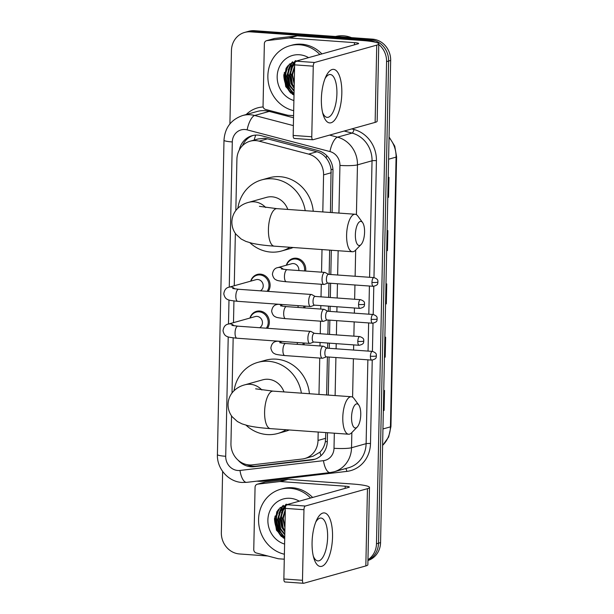 <?xml version="1.0" encoding="UTF-8"?>
<svg xmlns="http://www.w3.org/2000/svg" width="614" height="614" viewBox="0 0 614 614"><rect width="100%" height="100%" fill="white"/><g stroke="black" fill="none" stroke-linecap="round" stroke-linejoin="round"><path stroke-width="0.92" d="M286.339 265.233A10.737 9.862 74.4 0 1 292.932 258.509A10.737 9.862 74.4 0 1 296.048 258.202A10.737 9.862 74.4 0 1 305.626 271.035M304.981 306.133A10.737 9.862 74.4 0 1 304.851 307.929M304.206 343.034A10.737 9.862 74.4 0 1 304.076 344.822M249.936 318.052A10.737 9.862 74.4 0 1 256.529 311.329A10.737 9.862 74.4 0 1 259.645 311.022A10.737 9.862 74.4 0 1 268.31 317.338A10.737 9.862 74.4 0 1 267.481 328.29M250.712 281.158A10.737 9.862 74.4 0 1 257.304 274.435A10.737 9.862 74.4 0 1 260.413 274.128A10.737 9.862 74.4 0 1 269.078 280.444A10.737 9.862 74.4 0 1 268.249 291.397M330.439 212.482L331.076 169.418C330.409 165.074 328.759 161.252 326.118 157.959C323.693 154.866 320.631 152.809 316.924 151.781L267.481 138.833L264.204 138.311L258.087 138.971M322.803 211.937L323.578 174.883A20.139 18.497 -105.6 0 0 308.612 154.106L259.169 141.159A20.139 18.497 -105.6 0 0 255.938 140.621A20.139 18.497 -105.6 0 0 250.105 141.205A20.139 18.497 -105.6 0 0 236.912 159.272L235.837 210.51M231.532 415.885L230.948 443.615A20.139 18.497 -105.6 0 0 252.385 464.859L302.226 459.019A20.139 18.497 -105.6 0 0 304.82 458.504L313.094 456.194L319.955 452.157C322.726 449.371 324.53 445.841 325.374 441.573L325.827 432.594M326.617 394.963L327.408 356.926M327.592 348.192L327.699 343.034M327.884 334.292L328.183 320.032M328.367 311.298L328.475 306.133M328.659 297.399L328.958 283.138M329.142 274.404L329.649 250.113M304.82 458.504A20.139 18.497 -105.6 0 0 318.014 440.438L318.19 432.049M318.981 394.418L319.74 358.062M319.994 345.966L320.071 342.482M320.255 333.747L320.516 321.168M320.769 309.072L320.838 305.588M321.022 296.854L321.291 284.274M321.544 272.179L322.012 249.568M235.354 233.412L234.256 285.748M233.942 300.96L233.489 322.642M233.166 337.861L232.015 392.983M332.113 212.605L332.98 171.314A20.139 18.497 -105.6 0 0 318.006 150.537L261.15 135.648A20.139 18.497 -105.6 0 0 257.918 135.111A20.139 18.497 -105.6 0 0 252.085 135.694A20.139 18.497 -105.6 0 0 239.306 150.008M242.492 145.695A20.139 18.497 74.4 0 1 253.121 135.441M281.488 536.613A26.847 24.66 74.4 0 1 274.504 518.715A26.847 24.66 74.4 0 0 281.488 536.613M290.775 93.067A26.847 24.66 74.4 0 1 283.798 75.177A26.847 24.66 74.4 0 0 290.775 93.067M229.912 123.898L231.447 50.486A20.139 18.497 74.4 0 1 244.648 32.427A20.139 18.497 74.4 0 1 250.481 31.844L368.377 40.278A20.139 18.497 74.4 0 1 375.238 42.197M378.761 44.477A20.139 18.497 74.4 0 1 386.574 61.592L376.474 543.758A20.139 18.497 74.4 0 1 367.97 559.707M267.788 555.992L239.544 553.966A20.139 18.497 74.4 0 1 221.347 532.66L222.629 471.437M244.648 32.427L248.739 31.283A20.139 18.497 74.4 0 1 254.572 30.7L372.468 39.135L370.419 39.71A20.139 18.497 74.4 0 1 388.616 61.016L378.516 543.19A20.139 18.497 74.4 0 1 367.955 560.275A20.139 18.497 74.4 0 0 378.516 543.19L388.616 61.016A20.139 18.497 74.4 0 0 370.419 39.71L252.531 31.268L370.419 39.71L368.377 40.278M246.69 31.851A20.139 18.497 74.4 0 1 252.531 31.268A20.139 18.497 74.4 0 0 246.69 31.851M284.474 537.073A26.847 24.66 74.4 0 1 277.167 511.201A26.847 24.66 74.4 0 0 284.474 537.073M293.768 93.535A26.847 24.66 74.4 0 1 286.454 67.655A26.847 24.66 74.4 0 0 293.768 93.535M238.125 460.193A20.139 18.497 -105.6 0 0 254.211 466.694L311.521 459.97A20.139 18.497 -105.6 0 0 314.122 459.464A20.139 18.497 -105.6 0 0 327.316 441.397L327.5 432.716M328.29 395.086L329.089 357.049M329.265 348.315L329.38 343.149M329.557 334.415L329.856 320.155M330.04 311.413L330.148 306.256M330.332 297.521L330.631 283.254M330.816 274.519L331.322 250.236M315.135 459.142A20.139 18.497 74.4 0 1 313.57 459.402L256.261 466.118A20.139 18.497 74.4 0 1 246.859 464.614M284.328 72.529A26.847 24.66 -105.6 0 0 292.794 94.533M275.041 516.067A26.847 24.66 -105.6 0 0 283.507 538.079M372.468 39.135A20.139 18.497 74.4 0 1 390.665 60.448L380.565 542.615A20.139 18.497 74.4 0 1 367.947 560.505M383.328 410.574L383.666 410.513A5.372 0.66 1.2 0 0 384.095 410.421L383.328 410.636M383.742 390.657L384.51 390.443L384.095 410.421M386.674 250.735L387.012 250.681A5.372 0.66 1.2 0 0 387.442 250.589L386.674 250.796M387.096 230.818L387.856 230.603L387.442 250.589M387.795 197.462L388.125 197.401A5.372 0.66 1.2 0 0 388.555 197.309L387.795 197.524M388.209 177.538L388.977 177.331L388.555 197.309M384.448 357.294L384.778 357.233A5.372 0.66 1.2 0 0 385.208 357.141L384.441 357.356M384.863 337.378L385.63 337.163L385.208 357.141M385.561 304.014L385.891 303.961A5.372 0.66 1.2 0 0 386.329 303.861L385.561 304.076M385.976 284.098L386.743 283.883L386.329 303.861M321.368 99A26.847 10.093 -85.9 0 1 325.888 76.573A26.847 10.093 -85.9 0 1 336.664 71.032A26.847 10.093 -85.9 0 1 341.821 93.29A26.847 10.093 -85.9 0 1 334.369 120.428A26.847 10.093 -85.9 0 1 323.164 114.703A26.847 10.093 -85.9 0 1 321.368 99M322.588 112.531A21.482 8.074 94.1 0 0 327.193 117.366A21.482 8.074 94.1 0 0 336.909 93.65A21.482 8.074 94.1 0 0 330.263 74.517A21.482 8.074 94.1 0 0 325.013 78.646M293.576 115.655L287.989 115.255A3.354 3.085 -105.6 0 1 287.452 115.163L265.547 109.43A3.354 3.085 -105.6 0 1 263.053 105.969L264.358 43.694A3.354 3.085 -105.6 0 1 266.553 40.685L274.228 38.544A3.354 3.085 74.4 0 1 274.658 38.459L296.739 35.873A3.354 3.085 74.4 0 1 297.276 35.858L362.153 40.501A26.847 3.316 -178.8 0 1 378.769 43.924A26.847 3.316 -178.8 0 1 376.743 45.137L314.606 62.49A3.354 1.259 94.1 0 0 313.255 66.174L294.643 64.846A3.354 1.259 -85.9 0 1 295.986 61.154L358.131 43.801A6.716 0.829 1.2 0 0 358.637 43.502A6.716 0.829 1.2 0 0 354.485 42.642L289.601 37.999A3.354 3.085 -105.6 0 0 289.064 38.014L266.99 40.601A3.354 3.085 -105.6 0 0 266.553 40.685M378.769 43.924L377.157 121.173A26.847 3.316 -178.8 0 1 375.131 122.386L312.986 139.739A3.354 1.259 94.1 0 1 312.818 139.762A3.354 1.259 94.1 0 1 311.774 136.768L313.255 66.174M294.375 138.411A3.354 1.259 -85.9 0 1 294.198 138.426A3.354 1.259 -85.9 0 1 293.162 135.433L294.643 64.846M335.505 36.495A30.209 27.745 74.4 0 1 343.502 35.812A30.209 27.745 74.4 0 1 351.446 37.631M293.684 110.689A33.563 30.823 74.4 0 1 267.919 78.707A33.563 30.823 74.4 0 1 289.862 45.743A33.563 30.823 74.4 0 1 299.586 44.768A33.563 30.823 74.4 0 1 319.863 54.492M289.862 45.743L291.903 45.167A33.563 30.823 74.4 0 1 301.627 44.2A33.563 30.823 74.4 0 1 321.905 53.917M293.891 100.542A23.493 21.574 74.4 0 1 277.344 74.087A23.493 21.574 74.4 0 1 299.379 54.761A23.493 21.574 74.4 0 1 308.581 57.639M295.088 62.329L289.923 67.586L287.452 75.821L289.148 84.348L294.098 90.619M295.188 62.075L289.278 67.763L286.815 75.998L288.503 84.532L294.091 91.263M294.697 63.979L292.479 66.872L290.015 75.108L291.704 83.634L294.167 87.503M294.781 63.472L291.842 67.049L289.371 75.284L291.067 83.819L294.144 88.378M294.597 66.926L292.556 74.877L294.259 82.928M294.62 65.974L291.926 74.57L294.236 84.287M300 60.034L289.378 64.14L283.875 74.624L285.756 86.689L294.006 95.231M295.365 60.717L293.415 63.204M292.978 63.902L290.714 69.267M290 75.453L292.855 85.722M292.249 62.06L290.407 64.639L288.158 69.981M287.444 76.167L290.299 86.436M287.122 66.665L284.873 76.174L286.999 85.722L294.029 94.034M295.687 60.625L293.906 62.851M293.53 63.434L291.52 67.601M290.56 71.447L292.433 84.202L294.175 87.219M292.701 61.807L288.964 68.315M288.004 72.16L289.877 84.916L292.771 89.467M287.981 65.575L285.211 75.468L287.321 85.63L294.037 93.727M355.368 234.725A12.08 4.544 94.1 0 0 361.024 244.587A12.08 4.544 94.1 0 0 364.578 232.153A12.08 4.544 94.1 0 0 362.598 222.56A12.08 4.544 94.1 0 0 357.947 223.603A12.08 4.544 94.1 0 0 355.368 234.725M361.024 244.587L355.399 250.343A18.796 7.061 -85.9 0 1 352.428 251.748A18.796 7.061 -85.9 0 1 346.611 235.001A18.796 7.061 -85.9 0 1 355.107 214.248A18.796 7.061 -85.9 0 1 357.855 216.067L362.598 222.56M287.789 209.435A18.796 17.261 -105.6 0 0 271.994 196.81A18.796 17.261 -105.6 0 0 266.545 197.355L248.647 202.351C243.812 203.572 239.752 206.028 236.467 209.712C233.566 213.204 232.038 217.264 231.869 221.884C231.839 226.535 233.22 230.68 236.014 234.31L241.202 239.038L245.846 241.394L251.61 243.152C257.611 244.518 265.156 245.523 274.243 246.153L352.428 251.748M289.915 247.273A36.917 33.908 74.4 0 1 281.534 251.011A36.917 33.908 74.4 0 1 270.835 252.085A36.917 33.908 74.4 0 1 249.875 242.707M237.879 208.2A36.917 33.908 74.4 0 1 261.671 179.894A36.917 33.908 74.4 0 1 272.37 178.827A36.917 33.908 74.4 0 1 305.219 210.679M261.671 179.894L269.346 177.753A36.917 33.908 74.4 0 1 280.045 176.686A36.917 33.908 74.4 0 1 313.24 211.254M293.101 247.503A36.917 33.908 74.4 0 1 289.209 248.87L281.534 251.011M351.546 417.205A12.08 4.544 94.1 0 0 357.202 427.068A12.08 4.544 94.1 0 0 360.756 414.634A12.08 4.544 94.1 0 0 358.776 405.033A12.08 4.544 94.1 0 0 354.124 406.084A12.08 4.544 94.1 0 0 351.546 417.205M357.202 427.068L351.576 432.816A18.796 7.061 -85.9 0 1 348.606 434.221A18.796 7.061 -85.9 0 1 342.789 417.474A18.796 7.061 -85.9 0 1 351.285 396.728A18.796 7.061 -85.9 0 1 354.032 398.54L358.776 405.033M283.967 391.909A18.796 17.261 -105.6 0 0 268.172 379.283A18.796 17.261 -105.6 0 0 262.723 379.828L244.825 384.832C239.99 386.052 235.929 388.501 232.645 392.185C229.743 395.685 228.216 399.737 228.047 404.357C228.017 409.016 229.398 413.161 232.192 416.783L237.38 421.519L242.023 423.875L247.787 425.625C253.789 426.999 261.334 427.996 270.421 428.626L348.606 434.221M286.093 429.746A36.917 33.908 74.4 0 1 277.712 433.492A36.917 33.908 74.4 0 1 267.013 434.559A36.917 33.908 74.4 0 1 246.053 425.187M234.057 390.673A36.917 33.908 74.4 0 1 257.849 362.375A36.917 33.908 74.4 0 1 268.548 361.301A36.917 33.908 74.4 0 1 301.397 393.16M257.849 362.375L265.524 360.234A36.917 33.908 74.4 0 1 276.223 359.159A36.917 33.908 74.4 0 1 309.418 393.735M289.278 429.977A36.917 33.908 74.4 0 1 285.38 431.35L277.712 433.492M232.668 288.488L238.562 289.271A6.04 2.272 94.1 0 0 235.83 295.94A6.04 2.272 94.1 0 0 235.822 296.316A6.04 2.272 94.1 0 0 237.695 301.32C231.355 300.668 228.078 300.085 227.855 299.563C225.868 298.987 224.509 297.084 223.788 293.853C224.371 289.854 226.175 287.628 229.206 287.16L256.007 279.677A6.04 5.549 74.4 0 1 257.757 279.5A6.04 5.549 74.4 0 1 263.045 284.274A6.04 5.549 74.4 0 1 260.413 290.836M250.926 281.097A10.07 9.248 74.4 0 1 256.974 275.226A10.07 9.248 74.4 0 1 259.891 274.934A10.07 9.248 74.4 0 1 268.065 280.966A10.07 9.248 74.4 0 1 267.105 291.312M315.151 296.432L311.782 294.597A6.04 2.272 94.1 0 0 311.405 294.482A6.04 2.272 94.1 0 0 311.098 294.513A6.04 2.272 94.1 0 0 308.673 301.152A6.04 2.272 94.1 0 0 310.546 306.532A6.04 2.272 94.1 0 0 310.845 306.501A6.04 2.272 94.1 0 0 310.93 306.478A6.04 2.272 94.1 0 0 311.014 306.44M358.576 304.498A4.359 1.642 94.1 0 1 360.556 299.686L315.013 296.424A4.359 1.642 94.1 0 0 314.79 296.447A4.359 1.642 94.1 0 0 313.033 301.236A4.359 1.642 94.1 0 0 314.383 305.127L359.927 308.389C365.89 307.008 363.918 305.02 364.601 304.13A4.359 0.537 1.2 0 1 364.271 304.321A4.359 0.537 -178.8 0 1 358.576 304.498A4.359 1.642 94.1 0 0 359.927 308.389M231.9 325.382L237.787 326.164A6.04 2.272 94.1 0 0 235.055 332.834A6.04 2.272 94.1 0 0 235.055 333.21A6.04 2.272 94.1 0 0 236.927 338.214C230.588 337.57 227.303 336.979 227.08 336.457C225.092 335.881 223.734 333.978 223.012 330.746C223.596 326.755 225.399 324.522 228.439 324.054L255.24 316.571A6.04 5.549 74.4 0 1 256.99 316.394A6.04 5.549 74.4 0 1 262.278 321.168A6.04 5.549 74.4 0 1 259.638 327.73M250.159 317.991A10.07 9.248 74.4 0 1 256.199 312.119A10.07 9.248 74.4 0 1 259.116 311.828A10.07 9.248 74.4 0 1 267.29 317.86A10.07 9.248 74.4 0 1 266.33 328.206M314.376 333.325L311.006 331.491A6.04 2.272 94.1 0 0 310.63 331.376A6.04 2.272 94.1 0 0 310.331 331.406A6.04 2.272 94.1 0 0 307.898 338.045A6.04 2.272 94.1 0 0 309.771 343.433A6.04 2.272 94.1 0 0 310.078 343.395A6.04 2.272 94.1 0 0 310.162 343.372A6.04 2.272 94.1 0 0 310.239 343.333M357.808 341.392A4.359 1.642 94.1 0 1 359.781 336.579L314.238 333.318A4.359 1.642 94.1 0 0 314.015 333.341A4.359 1.642 94.1 0 0 312.265 338.137A4.359 1.642 94.1 0 0 313.616 342.021L359.159 345.283C365.123 343.909 363.143 341.914 363.833 341.023A4.359 0.537 1.2 0 1 363.503 341.215A4.359 0.537 -178.8 0 1 357.808 341.392A4.359 1.642 94.1 0 0 359.159 345.283M281.289 268.932L287.183 269.715A6.04 2.272 94.1 0 0 286.876 269.746A6.04 2.272 94.1 0 0 284.443 276.76A6.04 2.272 94.1 0 0 286.316 281.765C279.976 281.12 276.699 280.529 276.477 280.007C274.489 279.439 273.13 277.536 272.409 274.304C272.992 270.306 274.796 268.072 277.827 267.604L291.642 263.751A6.04 5.549 74.4 0 1 293.392 263.575A6.04 5.549 74.4 0 1 298.811 270.551M328.528 274.358L325.159 272.524A6.04 2.272 94.1 0 0 324.783 272.409A6.04 2.272 94.1 0 0 324.476 272.439A6.04 2.272 94.1 0 0 322.066 278.672A6.04 2.272 94.1 0 0 323.923 284.459A6.04 2.272 94.1 0 0 324.23 284.428A6.04 2.272 94.1 0 0 324.307 284.397A6.04 2.272 94.1 0 0 324.392 284.366M286.561 265.171A10.07 9.248 74.4 0 1 292.602 259.3A10.07 9.248 74.4 0 1 295.518 259.008A10.07 9.248 74.4 0 1 304.513 270.958M371.954 282.425A4.359 1.642 94.1 0 1 373.934 277.605L328.39 274.351A4.359 1.642 94.1 0 0 328.168 274.374A4.359 1.642 94.1 0 0 326.41 279.163A4.359 1.642 94.1 0 0 327.761 283.054L373.304 286.308C379.268 284.934 377.295 282.947 377.978 282.049A4.359 0.537 1.2 0 1 377.648 282.248A4.359 0.537 -178.8 0 1 371.954 282.425A4.359 1.642 94.1 0 0 373.304 286.308M327.753 311.252L324.384 309.418A6.04 2.272 94.1 0 0 324.008 309.303A6.04 2.272 94.1 0 0 323.708 309.333A6.04 2.272 94.1 0 0 321.291 315.565A6.04 2.272 94.1 0 0 323.148 321.352A6.04 2.272 94.1 0 0 323.455 321.322A6.04 2.272 94.1 0 0 323.54 321.299A6.04 2.272 94.1 0 0 323.616 321.26M371.186 319.318A4.359 1.642 94.1 0 1 373.158 314.498L327.615 311.244A4.359 1.642 94.1 0 0 327.392 311.267A4.359 1.642 94.1 0 0 325.643 316.056A4.359 1.642 94.1 0 0 326.993 319.948L372.537 323.21C378.5 321.828 376.52 319.84 377.211 318.942A4.359 0.537 1.2 0 1 376.881 319.142A4.359 0.537 -178.8 0 1 371.186 319.318A4.359 1.642 94.1 0 0 372.537 323.21M297.982 305.634A6.04 5.549 74.4 0 1 298.036 307.445M303.846 306.056A10.07 9.248 74.4 0 1 303.738 307.852M326.978 348.146L323.616 346.311A6.04 2.272 94.1 0 0 323.24 346.196A6.04 2.272 94.1 0 0 322.933 346.227A6.04 2.272 94.1 0 0 320.516 352.467A6.04 2.272 94.1 0 0 322.373 358.246A6.04 2.272 94.1 0 0 322.68 358.215A6.04 2.272 94.1 0 0 322.764 358.192A6.04 2.272 94.1 0 0 322.849 358.154M370.411 356.212A4.359 1.642 94.1 0 1 372.383 351.4L326.84 348.138A4.359 1.642 94.1 0 0 326.617 348.161A4.359 1.642 94.1 0 0 324.867 352.95A4.359 1.642 94.1 0 0 326.218 356.841L371.762 360.103C377.725 358.722 375.753 356.734 376.436 355.844A4.359 0.537 1.2 0 1 376.106 356.036A4.359 0.537 -178.8 0 1 370.411 356.212A4.359 1.642 94.1 0 0 371.762 360.103M297.214 342.528A6.04 5.549 74.4 0 1 297.268 344.339M303.07 342.95A10.07 9.248 74.4 0 1 302.963 344.746M312.073 542.538A26.847 10.093 -85.9 0 1 316.601 520.112A26.847 10.093 -85.9 0 1 327.369 514.578A26.847 10.093 -85.9 0 1 332.535 536.828A26.847 10.093 -85.9 0 1 325.082 563.967A26.847 10.093 -85.9 0 1 313.869 558.249A26.847 10.093 -85.9 0 1 312.073 542.538M313.293 556.069A21.482 8.074 94.1 0 0 317.906 560.904A21.482 8.074 94.1 0 0 327.623 537.196A21.482 8.074 94.1 0 0 320.968 518.055A21.482 8.074 94.1 0 0 315.719 522.184M284.282 559.193L278.695 558.794A3.354 3.085 -105.6 0 1 278.157 558.709L256.253 552.968A3.354 3.085 -105.6 0 1 253.759 549.507L255.063 487.24A3.354 3.085 -105.6 0 1 257.266 484.223L264.941 482.082A3.354 3.085 74.4 0 1 265.371 481.998L287.444 479.411A3.354 3.085 74.4 0 1 287.989 479.396L352.866 484.039A26.847 3.316 -178.8 0 1 369.482 487.462A26.847 3.316 -178.8 0 1 367.456 488.675L305.311 506.028A3.354 1.259 94.1 0 0 303.961 509.712L285.349 508.384A3.354 1.259 -85.9 0 1 286.7 504.7L348.844 487.339A6.716 0.829 1.2 0 0 349.351 487.04A6.716 0.829 1.2 0 0 345.191 486.188L280.314 481.545A3.354 3.085 -105.6 0 0 279.777 481.553L257.696 484.139A3.354 3.085 -105.6 0 0 257.266 484.223M369.482 487.462L367.863 564.711A26.847 3.316 -178.8 0 1 365.837 565.931L303.692 583.285A3.354 1.259 94.1 0 1 303.523 583.3A3.354 1.259 94.1 0 1 302.487 580.307L303.961 509.712M285.08 581.949A3.354 1.259 -85.9 0 1 284.911 581.965A3.354 1.259 -85.9 0 1 283.868 578.979L285.349 508.384M284.389 554.227A33.563 30.823 74.4 0 1 258.624 522.245A33.563 30.823 74.4 0 1 280.567 489.281A33.563 30.823 74.4 0 1 290.292 488.307A33.563 30.823 74.4 0 1 310.569 498.031M280.567 489.281L282.617 488.713A33.563 30.823 74.4 0 1 292.341 487.739A33.563 30.823 74.4 0 1 312.618 497.455M284.604 544.081A23.493 21.574 74.4 0 1 268.049 517.625A23.493 21.574 74.4 0 1 290.084 498.299A23.493 21.574 74.4 0 1 299.287 501.177M285.794 505.867L280.629 511.124L278.165 519.36L279.854 527.894L284.812 534.165M285.901 505.614L279.992 511.301L277.528 519.536L279.216 528.071L284.796 534.809M285.41 507.525L283.184 510.411L280.721 518.646L282.409 527.18L284.873 531.041M285.487 507.01L282.547 510.587L280.084 518.822L281.772 527.357L284.858 531.916M285.303 510.464L283.261 518.416L284.973 526.467M285.326 509.52L282.64 518.109L284.942 527.833M290.714 503.572L280.084 507.678L274.588 518.162L276.461 530.227L284.712 538.77M286.07 504.255L284.121 506.742M283.683 507.44L281.427 512.805M280.705 518.991L283.568 529.26M282.954 505.598L281.112 508.177L278.863 513.519M278.15 519.705L281.005 529.974M277.835 510.203L275.586 519.713L277.705 529.26L284.735 537.58M286.4 504.163L284.62 506.396M284.236 506.972L282.225 511.14M281.273 514.992L283.138 527.748L284.881 530.765M283.415 505.353L279.669 511.853M278.71 515.706L280.583 528.462L283.484 533.006M278.695 509.113L275.916 519.007L278.027 529.176L284.743 537.273M267.481 138.833L259.169 141.159M249.154 465.473A20.139 7.882 -96.7 0 1 248.946 464.913M332.942 169.525A20.139 2.487 -178.8 0 1 331.076 169.418M326.118 157.959A20.139 7.023 -75.3 0 1 326.786 155.672M327.308 441.681A20.139 2.487 -178.8 0 1 325.374 441.573M254.196 140.061A20.139 7.023 -75.3 0 1 255.708 135.095M320.961 455.711A20.139 7.882 -96.7 0 1 319.955 452.157M316.924 151.781L308.612 154.106M331.268 172.734L323.578 174.883M325.704 438.296L318.014 440.438M338.936 213.096L339.933 165.412A13.424 12.334 -105.6 0 0 329.956 151.558L247.143 129.869A13.424 12.334 -105.6 0 0 244.986 129.516A13.424 12.334 -105.6 0 0 232.299 141.949L229.26 287.145M242.599 115.547A26.847 24.66 74.4 0 1 250.382 114.764A26.847 24.66 74.4 0 1 254.687 115.478L269.262 111.41A26.847 24.66 -105.6 0 0 264.956 110.697A26.847 24.66 -105.6 0 0 257.182 111.472L242.599 115.547C231.071 119.553 224.87 127.781 223.995 140.238A13.424 1.658 1.2 0 0 232.299 141.949M228.216 336.894L225.714 456.286A13.424 12.334 -105.6 0 0 237.848 470.493A13.424 12.334 -105.6 0 0 240.005 470.447L323.478 460.661A13.424 12.334 -105.6 0 0 334.008 448.281L334.323 433.2M223.995 140.238L217.41 454.575C216.788 468.505 228.262 481.775 242 482.458L246.682 482.351A13.424 5.257 -96.7 0 1 240.005 470.447M246.214 114.534A30.209 27.745 74.4 0 1 263.176 106.974M351.745 128.917L353.963 129.5A30.209 27.745 74.4 0 1 376.42 160.661L373.964 277.612M373.788 286.316L373.197 314.506M373.013 323.217L372.422 351.4M372.237 360.111L370.495 443.531A30.209 27.745 74.4 0 1 346.803 471.399L263.329 481.176A30.209 27.745 74.4 0 1 257.005 481.146M386.574 61.592L390.665 60.448M250.481 31.844L254.572 30.7M376.474 543.758L380.565 542.615M329.611 135.103L337.5 137.168L352.075 133.092L344.185 131.028M329.956 151.558A13.424 4.682 -75.3 0 1 337.5 137.168A26.847 24.66 74.4 0 1 357.463 164.867L372.038 160.799A26.847 24.66 -105.6 0 0 352.075 133.092A3.354 1.167 104.7 0 0 353.963 129.5M247.143 129.869A13.424 4.682 -75.3 0 1 254.687 115.478L293.369 125.609M293.53 117.765L269.262 111.41A3.354 1.167 104.7 0 0 270.099 110.62M351.853 432.532L351.538 447.736L366.113 443.669L367.87 359.819M334.008 448.281A13.424 1.658 1.2 0 0 351.538 447.736A26.847 24.66 74.4 0 1 333.939 471.821L348.514 467.753A26.847 24.66 -105.6 0 0 366.113 443.669A3.354 0.414 -178.8 0 1 370.495 443.531M339.933 165.412A13.424 1.658 1.2 0 0 357.463 164.867L356.419 214.685M355.675 250.059L355.13 276.262M354.946 284.996L354.646 299.256M354.462 307.998L354.355 313.155M354.171 321.889L353.871 336.157M353.687 344.891L353.58 350.049M353.395 358.783L352.597 397.158M368.047 351.085L368.638 322.926M368.822 314.191L369.413 286.032M369.597 277.298L372.038 160.799A3.354 0.414 -178.8 0 1 376.42 160.661M228.991 299.993L228.485 324.038M335.114 395.569L335.912 357.532M336.096 348.798L336.203 343.64M336.388 334.906L336.687 320.638M336.863 311.904L336.979 306.747M337.155 298.005L337.454 283.745M337.639 275.011L338.145 250.727M346.803 471.399A3.354 1.312 83.3 0 0 345.598 468.566M263.329 481.176A3.354 1.312 83.3 0 0 263.183 480.417M246.682 482.351L330.155 472.565A13.424 5.257 -96.7 0 1 323.478 460.661M217.41 454.575A13.424 1.658 1.2 0 0 225.714 456.286M313.57 459.402L311.521 459.97M256.261 466.118L254.211 466.694M388.593 159.218L396.084 157.123A6.716 0.829 1.2 0 0 396.59 156.823L390.941 426.561A6.716 0.829 -178.8 0 1 390.435 426.868L396.084 157.123A26.847 24.66 -105.6 0 0 389.046 137.582M382.599 445.35A26.847 24.66 -105.6 0 0 390.435 426.868L382.944 428.956M385.891 303.961L386.313 284.006M387.012 250.681L387.426 230.726M388.125 197.401L388.547 177.446M384.778 357.233L385.193 337.286M383.666 410.513L384.08 390.558M375.131 122.386L376.743 45.137M293.162 135.433L311.774 136.768M354.439 44.837L354.485 42.642M297.276 35.858L289.601 37.999M295.986 61.154L314.606 62.49M289.064 38.014L296.739 35.873M274.658 38.459L266.99 40.601M292.594 92.599A26.847 24.66 74.4 0 1 286.086 68.277M265.708 207.524A18.796 17.261 -105.6 0 0 254.096 201.806A18.796 17.261 -105.6 0 0 248.647 202.351M259.43 206.342L276.929 208.653A18.796 7.061 94.1 0 0 268.425 229.406A18.796 7.061 94.1 0 0 274.243 246.153M261.886 390.005A18.796 17.261 -105.6 0 0 250.274 384.287A18.796 17.261 -105.6 0 0 244.825 384.832M255.608 388.823L273.107 391.133A18.796 7.061 94.1 0 0 264.603 411.879A18.796 7.061 94.1 0 0 270.421 428.626M229.206 287.16A6.04 5.549 74.4 0 1 230.956 286.984A6.04 5.549 74.4 0 1 234.748 288.887M228.439 324.054A6.04 5.549 74.4 0 1 230.189 323.877A6.04 5.549 74.4 0 1 233.98 325.781M277.827 267.604A6.04 5.549 74.4 0 1 279.585 267.435A6.04 5.549 74.4 0 1 283.369 269.331M280.521 305.833L286.408 306.609A6.04 2.272 94.1 0 0 286.101 306.647A6.04 2.272 94.1 0 0 283.676 313.654A6.04 2.272 94.1 0 0 285.548 318.666C279.209 318.014 275.924 317.43 275.701 316.908C273.714 316.333 272.355 314.429 271.634 311.198C272.217 307.2 274.021 304.966 277.06 304.506A6.04 5.549 74.4 0 1 278.81 304.329A6.04 5.549 74.4 0 1 282.601 306.225M279.746 342.727L285.633 343.51A6.04 2.272 94.1 0 0 285.333 343.541A6.04 2.272 94.1 0 0 282.901 350.548A6.04 2.272 94.1 0 0 284.773 355.56C278.434 354.907 275.149 354.324 274.926 353.802C272.938 353.227 271.588 351.323 270.858 348.092C271.442 344.093 273.253 341.86 276.285 341.399A6.04 5.549 74.4 0 1 278.035 341.223A6.04 5.549 74.4 0 1 281.826 343.119M365.837 565.931L367.456 488.675M283.868 578.979L302.487 580.307M345.145 488.376L345.191 486.188M287.989 479.396L280.314 481.545M286.7 504.7L305.311 506.028M279.777 481.553L287.444 479.411M265.371 481.998L257.696 484.139M283.307 536.145A26.847 24.66 74.4 0 1 276.799 511.815M258.087 138.979L250.105 141.205M330.155 472.565L333.939 471.821M390.941 426.561L388.654 436.999L382.599 445.503M389.061 136.945L394.748 146.132L396.59 156.823M294.198 138.426L312.818 139.762M276.929 208.653L355.107 214.248M273.107 391.133L351.285 396.728M360.556 299.686C366.005 301.62 364.048 303.577 364.601 304.13M256.974 275.226L260.789 274.159M237.695 301.32L310.546 306.532M314.522 305.135L310.93 306.478M238.562 289.271L311.405 294.482M359.781 336.579C365.238 338.514 363.273 340.471 363.833 341.023M256.199 312.119L260.014 311.052M236.927 338.214L309.771 343.433M313.754 342.029L310.162 343.372M237.787 326.164L310.63 331.376M373.934 277.605C379.391 279.539 377.426 281.504 377.978 282.049M287.183 269.715L324.783 272.409M327.899 283.062L324.307 284.397M292.602 259.3L296.424 258.233M286.316 281.765L323.923 284.459M373.158 314.498C378.615 316.44 376.651 318.397 377.211 318.942M278.096 304.214L277.06 304.506M286.408 306.609L324.008 309.303M327.132 319.955L323.54 321.299M285.548 318.666L323.148 321.352M372.383 351.4C377.84 353.334 375.883 355.291 376.436 355.844M277.321 341.108L276.285 341.399M285.633 343.51L323.24 346.196M326.356 356.849L322.764 358.192M284.773 355.56L322.373 358.246M284.911 581.965L303.523 583.3"/></g></svg>

